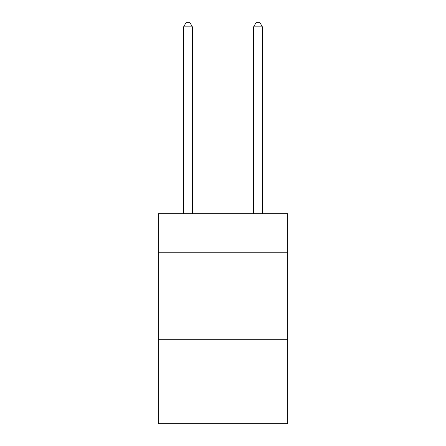 <?xml version="1.0" encoding="UTF-8"?>
<svg xmlns="http://www.w3.org/2000/svg" width="446" height="446" viewBox="0 0 446 446"><rect width="100%" height="100%" fill="white"/><g stroke="black" fill="none" stroke-linecap="round" stroke-linejoin="round"><path stroke-width="0.67" d="M287.742 252.219L287.742 213.729L158.258 213.729L158.258 252.219L287.742 252.219L287.742 423.7L158.258 423.7L158.258 252.219M287.742 339.713L158.258 339.713M192.377 213.729L192.377 26.849L183.629 26.849L183.629 213.729M183.629 26.849L186.255 22.3L189.756 22.3L192.377 26.849M262.371 213.729L262.371 26.849L253.623 26.849L253.623 213.729M253.623 26.849L256.244 22.3L259.745 22.3L262.371 26.849"/></g></svg>
